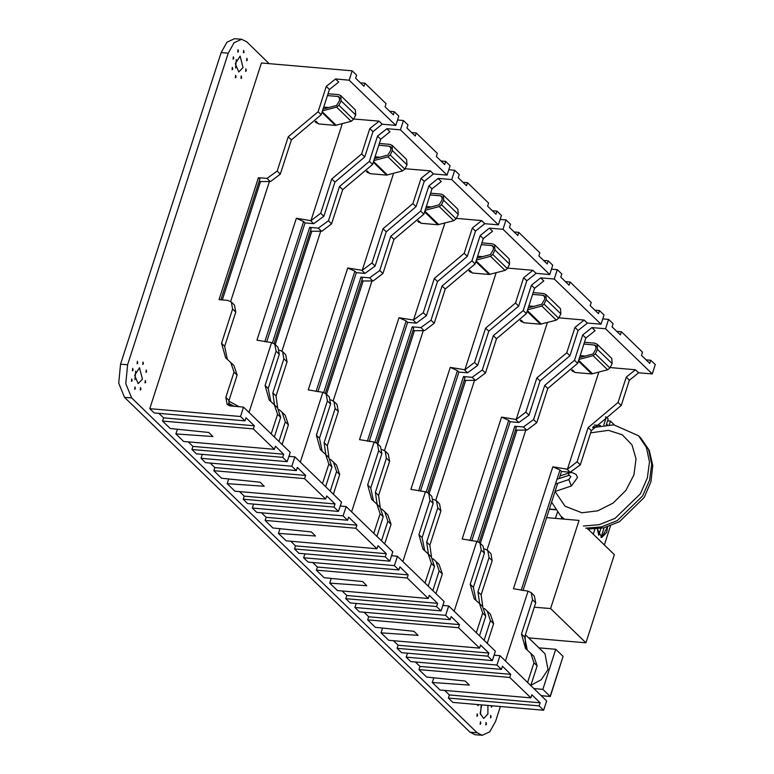 <?xml version="1.0" encoding="UTF-8"?>
<svg xmlns="http://www.w3.org/2000/svg" width="774" height="774" viewBox="0 0 774 774"><rect width="100%" height="100%" fill="white"/><g stroke="black" fill="none" stroke-linecap="round" stroke-linejoin="round"><path stroke-width="1.16" d="M269.197 63.632L246.674 41.806L241.623 39.31L234.532 38.7L226.966 42.135L221.18 52.574L120.531 364.186L118.732 383.111L124.556 397.314L470.041 732.194L475.091 734.69L482.183 735.3L489.758 731.865L495.544 721.426L500.352 706.517M241.623 39.31L234.058 42.754L228.272 53.193L127.623 364.796L125.823 383.72L131.648 397.933L477.132 732.814L482.183 735.3M244.062 52.168L243.394 52.864L243.607 50.387L244.062 52.168M238.45 51.481L237.782 52.168L237.995 49.7L238.45 51.481M247.322 60.101L246.654 60.798L246.867 58.321L247.322 60.101M246.316 70.686L245.648 71.372L245.861 68.905L246.316 70.686M233.777 58.534L233.109 59.221L233.322 56.754L233.777 58.534M232.78 69.099L232.113 69.795L232.326 67.319L232.78 69.099M243.075 67.541L238.798 71.982L235.277 63.7L240.172 56.144L243.075 67.541M236.312 59.492L235.567 68.015M236.031 77.042L235.364 77.739L235.577 75.262L236.031 77.042M241.643 77.758L240.975 78.455L241.198 75.978L241.643 77.758M137.801 363.093L137.133 363.78L137.346 361.303L137.801 363.093M133.128 370.136L132.46 370.833L132.683 368.356L133.128 370.136M143.413 363.78L142.745 364.477L142.967 362L143.413 363.78M146.673 371.714L146.005 372.41L146.218 369.933L146.673 371.714M145.667 382.288L144.999 382.985L145.212 380.508L145.667 382.288M142.426 379.154L138.149 383.594L134.628 375.313L139.523 367.756L142.426 379.154M135.663 371.104L134.928 379.628M132.131 380.711L131.464 381.408L131.677 378.931L132.131 380.711M135.382 388.654L134.715 389.351L134.928 386.874L135.382 388.654M141.003 389.37L140.336 390.067L140.549 387.59L141.003 389.37M478.7 704.65L477.945 705.714L477.394 704.534M487.881 705.443L487.91 714.034L483.644 718.475L480.19 713.386L481.699 704.901M481.147 705.985L480.412 714.508M477.616 715.592L476.948 716.289L477.161 713.812L477.616 715.592M480.867 723.535L480.199 724.222L480.412 721.755L480.867 723.535M492.264 705.82L491.49 707.291L490.987 705.714M486.488 724.251L485.82 724.938L486.033 722.471L486.488 724.251M491.151 717.169L490.484 717.866L490.697 715.389L491.151 717.169M517.003 429.967L480.364 543.396L517.003 429.967M433.846 677.811L432.327 682.513L469.354 685.096L465.155 681.023L426.716 677.076L418.976 669.568L419.982 666.453L415.319 661.925M501.446 669.384L496.956 665.04L499.975 655.684L546.638 700.915L543.619 710.271L539.139 705.917L540.146 702.802L531.844 694.762L530.838 697.877L509.747 677.434L510.753 674.318L502.452 666.269L501.446 669.384L410.675 661.528L406.195 657.174L407.472 653.208M479.232 542.4L516.287 427.664L514.826 426.251L523.466 426.996L533.596 419.634L544.654 385.404L574.54 360.258L582.706 334.978L591.965 327.596L595.109 330.643L585.85 338.025L577.685 363.306L547.799 388.451L536.74 422.681L527.026 430.063L515.494 430.121M514.826 426.251L477.558 541.626M484.311 608.451L490.348 614.092L493.58 623.68L487.233 643.339M487.204 611.044L490.445 620.632L484.089 640.291M484.698 549.008L487.717 550.517L490.861 553.565L492.177 560.637L481.128 594.867L482.802 606.777M487.717 550.517L489.042 557.59L477.984 591.82L479.657 603.73M543.619 710.271L452.858 702.405L448.369 698.061L449.375 694.946L444.702 690.418M530.838 697.877L440.067 690.011L432.327 682.513M496.956 665.04L406.195 657.174M499.975 655.684L494.073 655.181M591.965 327.596L595.109 330.643M605.587 328.718L608.606 319.372L613.095 323.726L612.089 326.841L620.39 334.881L621.396 331.765L642.478 352.209L641.472 355.324L649.773 363.374L650.779 360.258L655.268 364.602L652.25 373.948L605.587 328.718L591.984 327.547M608.606 319.372L602.704 318.859M652.25 373.948L638.647 372.768L635.502 369.73L610.115 367.534M650.779 360.258L646.145 359.852M621.396 331.765L616.762 331.369M540.146 702.802L449.375 694.946M539.139 705.917L448.369 698.061M510.753 674.318L419.982 666.453M509.747 677.434L418.976 669.568M585.105 356.079L580.152 355.643M559.234 478.467L561.489 471.482L570.128 472.227L580.258 464.864L591.317 430.634L621.203 405.489L629.368 380.208L638.627 372.826L635.493 369.779L626.234 377.161L618.058 402.451L588.182 427.587L577.123 461.826L567.41 469.208L552.81 466.809L513.423 588.743L528.023 591.162L531.235 592.7L532.56 599.773L521.502 634.012L525.536 648.554L530.732 653.227L533.963 662.825L527.616 682.475M525.836 429.986L487.078 549.985M531.235 592.7L534.379 595.748L535.705 602.82L524.646 637.05L527.326 650.189M530.732 653.227L533.866 656.275L537.108 665.863L530.751 685.522M557.657 483.334L523.021 590.572M561.489 471.482L560.028 470.06L552.81 466.809M521.202 590.291L560.028 470.06M494.267 654.591L495.592 655.307M579.533 357.559L593.019 353.97L596.028 348.958L595.757 345.61L594.345 344.991L583.886 344.091M578.923 359.455L593.058 355.692L595.312 353.824L597.567 349.442L597.141 344.188L594.925 343.211L584.467 342.311M597.141 344.188L611.731 358.323L612.147 363.567L609.893 367.96L607.638 369.827L591.713 373.91L575.092 372.468L571.551 370.253L572.799 371.462M465.716 380.257L429.086 493.686L465.716 380.257M382.559 628.101L381.04 632.803L418.066 635.386L413.877 631.313L375.438 627.366L367.698 619.858L368.705 616.743L364.032 612.215M450.158 619.674L445.679 615.33L448.697 605.984L495.36 651.205L492.341 660.561L487.852 656.207L488.858 653.092L480.557 645.052L479.551 648.167L458.46 627.724L459.466 624.608L451.165 616.559L450.158 619.674L359.397 611.818L354.908 607.464L356.185 603.497M427.945 492.69L465 377.954L463.539 376.541L472.179 377.286L482.318 369.924L493.367 335.693L523.253 310.548L531.419 285.267L540.678 277.885L543.822 280.933L534.563 288.315L526.397 313.596L496.511 338.741L485.453 372.971L475.749 380.353L464.207 380.411M463.539 376.541L426.281 491.916M433.024 558.741L439.061 564.381L442.302 573.969L435.946 593.629M435.917 561.334L439.158 570.922L432.811 590.581M433.411 499.298L436.43 500.807L439.574 503.855L440.899 510.927L429.841 545.157L431.524 557.067M436.43 500.807L437.755 507.879L426.697 542.11L428.37 554.02M492.341 660.561L401.571 652.695L397.081 648.351L398.088 645.235L393.415 640.708M479.551 648.167L388.78 640.301L381.04 632.803M445.679 615.33L354.908 607.464M448.697 605.984L442.796 605.471M540.678 277.885L543.822 280.933M554.3 279.008L557.319 269.662L561.808 274.015L560.802 277.131L569.103 285.171L570.109 282.055L591.201 302.499L590.194 305.614L598.495 313.663L599.502 310.548L603.981 314.892L600.963 324.238L554.3 279.008L540.697 277.837M557.319 269.662L551.417 269.149M600.963 324.238L587.36 323.068L584.225 320.02L558.828 317.824M599.502 310.548L594.858 310.142M570.109 282.055L565.475 281.659M488.858 653.092L398.088 645.235M487.852 656.207L397.081 648.351M459.466 624.608L368.705 616.743M458.46 627.724L367.698 619.858M533.818 306.369L528.874 305.933M471.743 540.862L510.201 421.772L518.841 422.517L528.981 415.154L540.029 380.924L569.916 355.779L578.081 330.498L587.34 323.116L584.206 320.068L574.947 327.45L566.781 352.741L536.895 377.876L525.836 412.116L516.123 419.498L501.523 417.099L462.146 539.033L476.736 541.452L479.957 542.99L481.273 550.072L470.224 584.302L474.259 598.844L479.445 603.517L482.676 613.114L476.329 632.764M474.549 380.276L435.791 500.275M479.957 542.99L483.092 546.038L484.418 553.11L473.359 587.34L476.039 600.479M479.445 603.517L482.589 606.564L485.82 616.152L479.474 635.812M510.201 421.772L508.741 420.35L501.523 417.099M469.915 540.581L508.741 420.35M442.98 604.881L444.315 605.597M528.255 307.849L541.742 304.259L544.751 299.248L544.48 295.9L543.067 295.281L532.599 294.381M527.636 309.745L541.771 305.982L544.025 304.114L546.28 299.732L545.864 294.478L543.638 293.501L533.18 292.601M545.864 294.478L560.444 308.613L560.869 313.867L558.605 318.249L556.351 320.117L540.436 324.2L523.814 322.758L520.263 320.542L521.512 321.752M546.599 517.593L579.078 520.409L550.595 608.596L534.292 607.184M550.595 608.596L585.918 642.846L528.652 637.882M585.918 642.846L614.401 554.648L587.195 528.274M568.406 475.4L569.074 472.866L571.996 472.508L576.03 474.336L577.472 477.471L571.425 486.004L568.793 479.619L570.806 476.765L569.316 475.284L557.087 479.183M590.591 432.898L608.432 430.383L622.257 434.804L631.952 444.818L636.044 458.905L633.906 474.926L625.866 490.426L613.143 503.052L597.683 510.888L581.825 512.736L565.01 506.206L555.026 491.49L571.425 486.004M549.366 509.011L555.355 509.524M594.867 529.232L593.271 534.166M610.531 525.817L604.368 544.915M604.078 527.81L600.972 537.437L601.669 537.591L607.551 526.842L606.748 532.319L601.669 537.591L597.431 529.01L598.728 535.26L600.914 528.487M562.408 517.68L562.001 518.928M549.337 509.099L555.413 509.621M555.529 509.785L549.288 509.253M525.401 634.728L545.022 653.749L547.963 669.471L541.336 679.707L530.79 685.425M525.13 635.56L525.517 647.761M533.886 688.56L542.845 689.334L550.13 696.397L563.075 656.333L555.78 649.27L538.888 647.799M542.845 689.334L555.78 649.27M563.075 656.333L550.333 696.494L541.181 695.623M260.577 181.416L222.312 299.915L260.577 181.416M177.43 429.26L175.901 433.962L212.937 436.546L208.738 432.473L170.299 428.525L162.559 421.017L163.566 417.902L158.893 413.374M245.019 420.833L240.54 416.489L243.558 407.143L290.221 452.374L287.202 461.72L282.713 457.366L283.719 454.251L275.418 446.211L274.412 449.326L253.321 428.883L254.327 425.768L246.026 417.718L245.019 420.833L154.258 412.977L149.769 408.624L261.418 62.965L352.18 70.821L356.669 75.175L355.663 78.29L363.964 86.33L364.97 83.215L360.336 82.818M220.89 299.79L259.871 179.113L258.41 177.701L267.04 178.446L277.179 171.083L288.238 136.853L318.114 111.708L326.289 86.427L335.548 79.045L338.683 82.092L329.424 89.474L321.258 114.755L291.372 139.9L280.314 174.131L270.61 181.513L259.077 181.571M258.41 177.701L219.023 299.625L227.662 300.38L231.291 301.966L232.616 309.039L221.558 343.279L225.592 357.82L230.787 362.493L234.019 372.081L225.853 397.372L227.179 404.444L230.033 405.973M230.787 362.493L233.922 365.541L237.163 375.129L228.998 400.41L229.065 405.644M231.291 301.966L234.435 305.014L235.76 312.086L224.702 346.317L227.382 359.455M287.202 461.72L196.432 453.854L191.942 449.51L192.949 446.395L188.285 441.867M274.412 449.326L183.641 441.461L175.901 433.962M240.54 416.489L149.769 408.624M243.558 407.143L229.965 405.905M335.548 79.045L338.683 82.092M364.97 83.215L386.062 103.658L385.055 106.773L393.356 114.823L394.363 111.708L398.842 116.052L395.824 125.398L349.161 80.167L335.558 78.996M349.161 80.167L352.18 70.821M395.824 125.398L382.221 124.227L379.086 121.179L353.689 118.983M394.363 111.708L389.728 111.301M283.719 454.251L192.949 446.395M282.713 457.366L191.942 449.51M254.327 425.768L163.566 417.902M253.321 428.883L162.559 421.017M328.679 107.528L323.735 107.093M266.604 342.021L305.072 222.931L313.702 223.676L323.842 216.314L334.9 182.083L364.777 156.938L372.952 131.657L382.211 124.275L379.067 121.228L369.808 128.61L361.642 153.9L331.756 179.036L320.697 213.276L310.984 220.658L296.384 218.258L257.007 340.192L271.597 342.611L274.818 344.149L276.144 351.232L265.085 385.462L269.12 400.003L274.306 404.676L277.547 414.274L271.19 433.924M269.41 181.435L230.652 301.434M274.818 344.149L277.953 347.197L279.279 354.269L268.22 388.509L270.9 401.638M274.306 404.676L277.45 407.724L280.681 417.312L274.335 436.971M305.072 222.931L303.611 221.509L296.384 218.258M264.776 341.74L303.611 221.509M228.785 401.145L239.176 406.756M228.562 403.254L234.27 406.331M323.116 109.008L336.603 105.419L339.612 100.407L339.341 97.06L337.928 96.44L327.47 95.541M322.506 110.905L336.632 107.141L338.886 105.274L341.141 100.891L340.724 95.637L338.499 94.66L328.041 93.76M340.724 95.637L355.305 109.773L355.73 115.026L353.466 119.409L351.212 121.276L335.297 125.359L318.675 123.917L315.124 121.702L316.373 122.911M311.864 231.126L275.225 344.556L311.864 231.126M228.707 478.971L227.188 483.673L264.215 486.256L260.016 482.183L221.587 478.235L213.847 470.727L214.853 467.612L210.18 463.084M296.307 470.544L291.817 466.2L294.846 456.853L341.508 502.084L338.48 511.43L334 507.076L335.007 503.961L326.705 495.921L325.699 499.036L304.608 478.593L305.614 475.478L297.313 467.428L296.307 470.544L205.545 462.688L201.056 458.334L202.333 454.367M274.093 343.559L311.148 228.823L309.687 227.411L318.327 228.156L328.457 220.793L339.515 186.563L369.401 161.418L377.567 136.137L386.826 128.755L389.97 131.803L380.711 139.185L372.546 164.465L342.659 189.611L331.601 223.841L321.887 231.223L310.355 231.281M309.687 227.411L272.419 342.785M279.172 409.61L285.209 415.251L288.441 424.839L282.094 444.499M282.065 412.203L285.306 421.791L278.959 441.451M279.559 350.167L282.578 351.677L285.722 354.724L287.048 361.797L275.989 396.027L277.663 407.937M282.578 351.677L283.903 358.749L272.845 392.989L274.518 404.889M338.48 511.43L247.719 503.564L243.23 499.22L244.236 496.105L239.563 491.577M325.699 499.036L234.928 491.171L227.188 483.673M291.817 466.2L201.056 458.334M294.846 456.853L288.934 456.341M386.826 128.755L389.97 131.803M400.448 129.877L403.467 120.531L407.956 124.885L406.95 128L415.251 136.04L416.257 132.925L437.349 153.368L436.333 156.483L444.634 164.533L445.64 161.418L450.129 165.762L447.111 175.108L400.448 129.877L386.845 128.707M403.467 120.531L397.565 120.018M447.111 175.108L433.508 173.937L430.363 170.89L404.976 168.693M445.64 161.418L441.006 161.011M416.257 132.925L411.623 132.528M335.007 503.961L244.236 496.105M334 507.076L243.23 499.22M305.614 475.478L214.853 467.612M304.608 478.593L213.847 470.727M379.966 157.238L375.013 156.803M317.891 391.731L356.35 272.642L364.989 273.386L375.119 266.024L386.178 231.794L416.064 206.648L424.229 181.368L433.488 173.986L430.354 170.938L421.095 178.32L412.929 203.61L383.043 228.746L371.984 262.986L362.271 270.368L347.671 267.968L308.294 389.903L322.884 392.321L326.106 393.86L327.421 400.942L316.373 435.172L320.407 449.713L325.593 454.386L328.824 463.984L322.477 483.634M320.697 231.145L281.939 351.144M326.106 393.86L329.24 396.907L330.566 403.98L319.507 438.21L322.187 451.348M325.593 454.386L328.727 457.434L331.969 467.022L325.622 486.682M356.35 272.642L354.889 271.219L347.671 267.968M316.063 391.451L354.889 271.219M289.128 455.751L290.453 456.466M374.403 158.718L387.88 155.129L390.889 150.117L390.628 146.77L389.206 146.151L378.747 145.251M373.784 160.615L387.919 156.851L390.173 154.984L392.428 150.601L392.012 145.348L389.786 144.37L379.328 143.471M392.012 145.348L406.592 159.483L407.008 164.736L404.754 169.119L402.499 170.986L386.574 175.069L369.953 173.628L366.412 171.412L367.66 172.621M363.151 280.836L326.512 394.266L363.151 280.836M279.994 528.681L278.476 533.383L315.502 535.966L311.303 531.893L272.864 527.945L265.124 520.438L266.13 517.322L261.457 512.794M347.594 520.254L343.105 515.91L346.123 506.564L392.786 551.794L389.767 561.14L385.278 556.787L386.284 553.671L377.993 545.631L376.977 548.747L355.895 528.303L356.901 525.188L348.6 517.138L347.594 520.254L256.823 512.398L252.343 508.044L253.62 504.077M325.38 393.269L362.435 278.534L360.974 277.121L369.614 277.866L379.744 270.503L390.802 236.273L420.688 211.128L428.854 185.847L438.113 178.465L441.257 181.513L431.998 188.895L423.823 214.175L393.947 239.321L382.888 273.551L373.174 280.933L361.642 280.991M360.974 277.121L323.706 392.495M330.459 459.321L336.497 464.961L339.728 474.549L333.381 494.209M333.352 461.914L336.593 471.501L330.237 491.161M330.846 399.877L333.865 401.387L337.009 404.434L338.325 411.507L327.267 445.737L328.95 457.647M333.865 401.387L335.19 408.459L324.132 442.689L325.806 454.599M389.767 561.14L299.006 553.275L294.517 548.93L295.523 545.815L290.85 541.287M376.977 548.747L286.216 540.881L278.476 533.383M343.105 515.91L252.343 508.044M346.123 506.564L340.221 506.051M438.113 178.465L441.257 181.513M451.735 179.587L454.754 170.241L459.243 174.595L458.237 177.71L466.538 185.75L467.544 182.635L488.626 203.078L487.62 206.194L495.921 214.243L496.927 211.128L501.417 215.472L498.398 224.818L451.735 179.587L438.132 178.417M454.754 170.241L448.852 169.729M498.398 224.818L484.795 223.647L481.651 220.6L456.263 218.403M496.927 211.128L492.293 210.722M467.544 182.635L462.9 182.238M386.284 553.671L295.523 545.815M385.278 556.787L294.517 548.93M356.901 525.188L266.13 517.322M355.895 528.303L265.124 520.438M431.253 206.948L426.3 206.513M369.169 441.441L407.637 322.352L416.277 323.097L426.406 315.734L437.465 281.504L467.351 256.358L475.517 231.078L484.776 223.696L481.631 220.648L472.372 228.03L464.207 253.321L434.32 278.456L423.272 312.696L413.558 320.078L398.958 317.679L359.571 439.613L374.171 442.031L377.383 443.57L378.709 450.652L367.65 484.882L371.684 499.424L376.87 504.097L380.111 513.694L373.765 533.344M371.984 280.856L333.226 400.855M377.383 443.57L380.527 446.617L381.853 453.69L370.794 487.92L373.474 501.059M376.87 504.097L380.015 507.144L383.256 516.732L376.899 536.392M407.637 322.352L406.176 320.929L398.958 317.679M367.34 441.161L406.176 320.929M340.415 505.461L341.74 506.177M425.681 208.429L439.168 204.839L442.177 199.827L441.906 196.48L440.493 195.861L430.034 194.961M425.071 210.325L439.206 206.561L441.461 204.694L443.715 200.311L443.289 195.058L441.074 194.081L430.605 193.181M443.289 195.058L457.869 209.193L458.295 214.446L456.041 218.829L453.787 220.696L437.861 224.779L421.24 223.338L417.699 221.122L418.947 222.332M414.438 330.546L377.799 443.976L414.438 330.546M331.282 578.391L329.763 583.093L366.789 585.676L362.59 581.603L324.151 577.656L316.411 570.148L317.417 567.032L312.744 562.505M398.881 569.964L394.392 565.62L397.41 556.274L444.073 601.504L441.054 610.85L436.565 606.497L437.571 603.381L429.27 595.341L428.264 598.457L407.182 578.014L408.188 574.898L399.887 566.849L398.881 569.964L308.11 562.108L303.621 557.754L304.908 553.787M376.657 442.98L413.722 328.244L412.261 326.831L420.892 327.576L431.031 320.213L442.089 285.983L471.976 260.838L480.141 235.557L489.4 228.175L492.535 231.223L483.276 238.605L475.11 263.886L445.224 289.031L434.166 323.261L424.462 330.643L412.929 330.701M412.261 326.831L374.993 442.206M381.746 509.031L387.774 514.671L391.015 524.259L384.668 543.919M384.639 511.624L387.871 521.212L381.524 540.871M382.133 449.588L385.152 451.097L388.287 454.144L389.612 461.217L378.554 495.447L380.237 507.357M385.152 451.097L386.468 458.169L375.419 492.399L377.093 504.309M441.054 610.85L350.283 602.985L345.804 598.641L346.81 595.525L342.137 590.997M428.264 598.457L337.503 590.591L329.763 583.093M394.392 565.62L303.621 557.754M397.41 556.274L391.509 555.761M489.4 228.175L492.535 231.223M503.023 229.298L506.041 219.951L510.521 224.305L509.515 227.421L517.816 235.46L518.822 232.345L539.913 252.788L538.907 255.904L547.208 263.953L548.215 260.838L552.704 265.182L549.685 274.528L503.023 229.298L489.41 228.127M506.041 219.951L500.13 219.439M549.685 274.528L536.072 273.357L532.938 270.31L507.541 268.114M548.215 260.838L543.58 260.432M518.822 232.345L514.188 231.948M437.571 603.381L346.81 595.525M436.565 606.497L345.804 598.641M408.188 574.898L317.417 567.032M407.182 578.014L316.411 570.148M482.541 256.658L477.587 256.223M420.456 491.151L458.924 372.062L467.554 372.807L477.693 365.444L488.752 331.214L518.638 306.069L526.804 280.788L536.063 273.406L532.918 270.358L523.659 277.74L515.494 303.031L485.608 328.166L474.549 362.406L464.845 369.788L450.236 367.389L410.859 489.323L425.448 491.742L428.67 493.28L429.996 500.362L418.937 534.592L422.972 549.134L428.157 553.807L431.399 563.404L425.042 583.054M423.262 330.566L384.504 450.565M428.67 493.28L431.815 496.327L433.13 503.4L422.082 537.63L424.762 550.769M428.157 553.807L431.302 556.854L434.533 566.442L428.186 586.102M458.924 372.062L457.463 370.64L450.236 367.389M418.628 490.871L457.463 370.64M391.692 555.171L393.028 555.887M476.968 258.139L490.455 254.549L493.464 249.538L493.193 246.19L491.78 245.571L481.322 244.671M476.358 260.035L490.484 256.271L492.738 254.404L495.002 250.021L494.576 244.768L492.351 243.791L481.892 242.891M494.576 244.768L509.157 258.903L509.582 264.157L507.318 268.539L505.064 270.407L489.149 274.489L472.527 273.048L468.986 270.832L470.234 272.042M600.46 425.526L594.277 424.994M603.807 425.023L606.361 417.118L605.394 417.031M606.313 424.781L608.209 418.908L606.361 417.118M614.382 424.897L610.454 421.085L607.59 420.833M609.293 424.665L610.454 421.085M593.213 426.532L595.37 426.726M606.361 424.616L607.455 424.713M593.716 427.219L593.136 426.668M228.272 53.193L221.18 52.574M127.623 364.796L120.531 364.186M131.648 397.933L124.556 397.314M477.132 732.814L470.041 732.194M490.445 620.632L493.58 623.68M477.984 591.82L481.128 594.867M489.042 557.59L492.177 560.637M523.466 426.996L526.61 430.044M533.596 419.634L536.74 422.681M544.654 385.404L547.799 388.451M574.54 360.258L577.685 363.306M582.706 334.978L585.85 338.025M528.023 591.162L505.461 661.006M598.747 372.197L567.41 469.208M535.705 602.82L532.56 599.773M524.646 637.05L521.502 634.012M537.108 665.863L533.963 662.825M570.128 472.227L566.984 469.179M580.258 464.864L577.123 461.826M591.317 430.634L588.182 427.587M621.203 405.489L618.058 402.451M629.368 380.208L626.234 377.161M594.345 344.991L596.425 347.004M597.567 349.442L612.147 363.567M595.312 353.824L609.893 367.96M593.058 355.692L607.638 369.827M578.662 360.278L592.632 373.823M578.42 361.023L591.713 373.91M572.315 369.779L575.092 372.468M439.158 570.922L442.302 573.969M426.697 542.11L429.841 545.157M437.755 507.879L440.899 510.927M472.179 377.286L475.323 380.334M482.318 369.924L485.453 372.971M493.367 335.693L496.511 338.741M523.253 310.548L526.397 313.596M531.419 285.267L534.563 288.315M476.736 541.452L454.174 611.296M547.46 322.487L516.123 419.498M484.418 553.11L481.273 550.072M473.359 587.34L470.224 584.302M485.82 616.152L482.676 613.114M518.841 422.517L515.697 419.469M528.981 415.154L525.836 412.116M540.029 380.924L536.895 377.876M569.916 355.779L566.781 352.741M578.081 330.498L574.947 327.45M543.067 295.281L545.138 297.293M546.28 299.732L560.869 313.867M544.025 304.114L558.605 318.249M541.771 305.982L556.351 320.117M527.375 310.567L541.345 324.113M527.133 311.312L540.436 324.2M521.028 320.068L523.814 322.758M585.686 528.168L601.446 526.881L617.255 520.583L642.652 495.96L649.628 480.17L651.698 464.168L648.631 449.597L640.756 437.958L649.289 450.391L652.734 465.522L650.924 481.699L644.229 497.382L619.471 521.637L603.759 527.887L587.698 529.164M640.756 437.958L638.511 435.781L646.387 447.42L649.454 461.991L647.383 477.993L640.408 493.783L615.011 518.406L599.202 524.714L583.441 525.991M562.959 518.212L560.715 516.045L564.401 519.131M555.509 484.06L568.793 479.619M569.074 472.866L560.066 475.875M555.48 518.357L557.406 512.388M561.198 518.851L561.769 517.061M225.853 397.372L228.998 400.41M234.019 372.081L237.163 375.129M221.558 343.279L224.702 346.317M232.616 309.039L235.76 312.086M267.04 178.446L270.184 181.493M277.179 171.083L280.314 174.131M288.238 136.853L291.372 139.9M318.114 111.708L321.258 114.755M326.289 86.427L329.424 89.474M271.597 342.611L249.034 412.455M342.321 123.647L310.984 220.658M279.279 354.269L276.144 351.232M268.22 388.509L265.085 385.462M280.681 417.312L277.547 414.274M313.702 223.676L310.558 220.629M323.842 216.314L320.697 213.276M334.9 182.083L331.756 179.036M364.777 156.938L361.642 153.9M372.952 131.657L369.808 128.61M230.72 406.031L228.62 403.989M228.659 404.202L230.517 406.011M337.928 96.44L339.999 98.462M341.141 100.891L355.73 115.026M338.886 105.274L353.466 119.409M336.632 107.141L351.212 121.276M322.236 111.737L336.206 125.272M321.994 112.472L335.297 125.359M315.889 121.228L318.675 123.917M285.306 421.791L288.441 424.839M272.845 392.989L275.989 396.027M283.903 358.749L287.048 361.797M318.327 228.156L321.471 231.203M328.457 220.793L331.601 223.841M339.515 186.563L342.659 189.611M369.401 161.418L372.546 164.465M377.567 136.137L380.711 139.185M322.884 392.321L300.322 462.165M393.608 173.357L362.271 270.368M330.566 403.98L327.421 400.942M319.507 438.21L316.373 435.172M331.969 467.022L328.824 463.984M364.989 273.386L361.845 270.339M375.119 266.024L371.984 262.986M386.178 231.794L383.043 228.746M416.064 206.648L412.929 203.61M424.229 181.368L421.095 178.32M389.206 146.151L391.286 148.173M392.428 150.601L407.008 164.736M390.173 154.984L404.754 169.119M387.919 156.851L402.499 170.986M373.523 161.447L387.493 174.982M373.281 162.182L386.574 175.069M367.176 170.938L369.953 173.628M336.593 471.501L339.728 474.549M324.132 442.689L327.267 445.737M335.19 408.459L338.325 411.507M369.614 277.866L372.749 280.914M379.744 270.503L382.888 273.551M390.802 236.273L393.947 239.321M420.688 211.128L423.823 214.175M428.854 185.847L431.998 188.895M374.171 442.031L351.609 511.875M444.895 223.067L413.558 320.078M381.853 453.69L378.709 450.652M370.794 487.92L367.65 484.882M383.256 516.732L380.111 513.694M416.277 323.097L413.132 320.049M426.406 315.734L423.272 312.696M437.465 281.504L434.32 278.456M467.351 256.358L464.207 253.321M475.517 231.078L472.372 228.03M440.493 195.861L442.573 197.883M443.715 200.311L458.295 214.446M441.461 204.694L456.041 218.829M439.206 206.561L453.787 220.696M424.8 211.157L438.771 224.692M424.568 211.892L437.861 224.779M418.463 220.648L421.24 223.338M387.871 521.212L391.015 524.259M375.419 492.399L378.554 495.447M386.468 458.169L389.612 461.217M420.892 327.576L424.036 330.624M431.031 320.213L434.166 323.261M442.089 285.983L445.224 289.031M471.976 260.838L475.11 263.886M480.141 235.557L483.276 238.605M425.448 491.742L402.896 561.585M496.173 272.777L464.845 369.788M433.13 503.4L429.996 500.362M422.082 537.63L418.937 534.592M434.533 566.442L431.399 563.404M467.554 372.807L464.419 369.759M477.693 365.444L474.549 362.406M488.752 331.214L485.608 328.166M518.638 306.069L515.494 303.031M526.804 280.788L523.659 277.74M491.78 245.571L493.86 247.583M495.002 250.021L509.582 264.157M492.738 254.404L507.318 268.539M490.484 256.271L505.064 270.407M476.087 260.857L490.058 274.402M475.846 261.602L489.149 274.489M469.741 270.358L472.527 273.048M638.511 435.781L613.772 424.839L592.613 427.587M551.581 502.152L560.715 516.045M550.304 696.513L541.297 695.739"/></g></svg>
